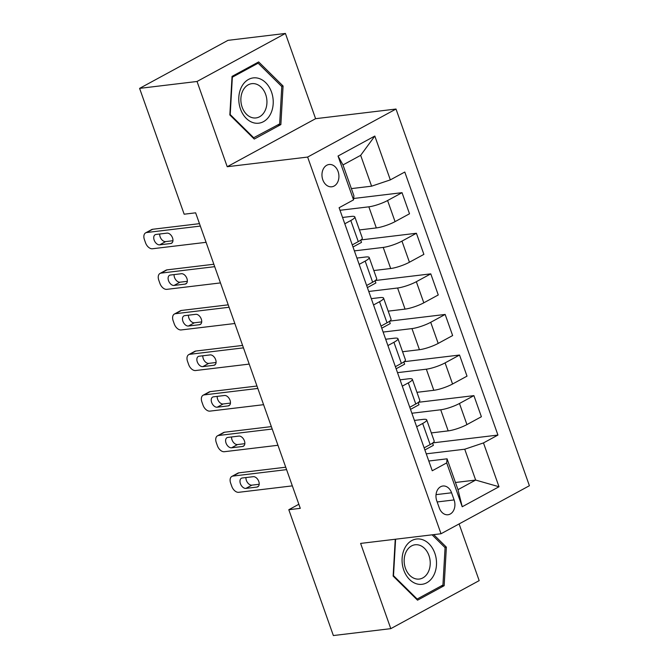 <?xml version="1.0" encoding="UTF-8"?>
<svg xmlns="http://www.w3.org/2000/svg" width="669" height="669" viewBox="0 0 669 669"><rect width="100%" height="100%" fill="white"/><g stroke="black" fill="none" stroke-linecap="round" stroke-linejoin="round"><path stroke-width="1" d="M322.801 179.802A11.222 8.438 83.2 0 0 331.782 186.793A11.222 8.438 83.2 0 0 338.088 171.49A11.222 8.438 83.2 0 0 329.106 164.499A11.222 8.438 83.2 0 0 322.801 179.802M285.412 33.45L197.037 81.476L227.217 166.723L315.601 118.689L285.412 33.45L227.978 40.349L139.595 88.375L184.159 214.205L195.641 212.826L300.289 508.34L288.799 509.719L333.363 635.55L390.796 628.651L479.18 580.625L459.101 523.936M315.601 118.689L396.006 109.039L529.405 485.727L441.022 533.753L307.631 157.064L396.006 109.039M454.109 499.927L451.583 492.785A10.871 8.17 83.2 0 0 442.878 486.012A10.871 8.17 83.2 0 0 436.773 500.83L439.299 507.972A10.871 8.17 83.2 0 0 448.004 514.745A10.871 8.17 83.2 0 0 454.109 499.927L437.166 501.959M483.478 442.92L499.007 486.756L462.22 506.751L446.7 462.906L447.059 458.817L457.989 489.666L475.659 480.066L464.738 449.217L483.478 442.92L497.937 435.067L404.787 172.033L390.336 179.886L371.596 186.183L360.666 155.333L342.988 164.934L353.918 195.783L353.55 199.872L338.029 156.036L374.816 136.05L390.336 179.886M353.55 199.872L339.099 207.725L432.249 470.759L446.7 462.906M197.037 81.476L139.595 88.375M227.217 166.723L307.631 157.064M441.022 533.753L360.616 543.412L390.796 628.651M298.842 504.259L288.799 509.719M455.447 482.491L475.659 480.066L499.007 486.756M447.059 458.817L428.796 461.016M344.786 223.789L350.799 220.519A14.032 2.651 -19.5 0 0 354.838 216.94A14.032 2.651 -19.5 0 0 351.166 216.43L342.545 217.467M359.161 264.38L365.174 261.111A14.032 2.651 -19.5 0 0 369.213 257.532A14.032 2.651 -19.5 0 0 365.542 257.021L356.92 258.058M373.536 304.972L379.549 301.702A14.032 2.651 -19.5 0 0 383.588 298.123A14.032 2.651 -19.5 0 0 379.917 297.613L371.295 298.65M387.911 345.564L393.924 342.294A14.032 2.651 -19.5 0 0 397.963 338.715A14.032 2.651 -19.5 0 0 394.292 338.205L385.67 339.242M402.286 386.155L408.299 382.885A14.032 2.651 -19.5 0 0 412.338 379.306A14.032 2.651 -19.5 0 0 408.667 378.796L400.045 379.833M416.662 426.747L422.674 423.477A14.032 2.651 -19.5 0 0 426.713 419.898A14.032 2.651 -19.5 0 0 423.042 419.388L414.42 420.425M426.253 453.833L464.738 449.217M431.321 432.918L448.188 430.886A14.032 2.651 -19.5 0 0 466.937 424.598L481.387 416.737L473.911 395.63L418.476 402.286M411.878 413.241L440.712 409.779A14.032 2.651 -19.5 0 0 459.461 403.482L473.911 395.63M416.946 392.327L433.813 390.295A14.032 2.651 -19.5 0 0 452.562 384.006L467.012 376.145L459.536 355.038L404.109 361.695M397.503 372.65L426.337 369.188A14.032 2.651 -19.5 0 0 445.086 362.891L459.536 355.038M402.571 351.735L419.438 349.703A14.032 2.651 -19.5 0 0 438.187 343.414L452.637 335.554L445.161 314.447L389.734 321.103M383.128 332.058L411.962 328.596A14.032 2.651 -19.5 0 0 430.711 322.299L445.161 314.447M388.196 311.144L405.063 309.111A14.032 2.651 -19.5 0 0 423.812 302.814L438.262 294.962L430.786 273.855L375.359 280.512M368.753 291.467L397.595 288.005A14.032 2.651 -19.5 0 0 416.335 281.708L430.786 273.855M373.82 270.544L390.688 268.52A14.032 2.651 -19.5 0 0 409.436 262.223L423.887 254.371L416.411 233.264L360.984 239.92M354.378 250.875L383.22 247.413A14.032 2.651 -19.5 0 0 401.96 241.116L416.411 233.264M359.454 229.952L376.321 227.928A14.032 2.651 -19.5 0 0 395.061 221.631L409.512 213.779L402.036 192.672L353.675 198.484M340.003 210.283L368.845 206.821A14.032 2.651 -19.5 0 0 387.585 200.524L402.036 192.672M351.376 188.608L371.596 186.183M424.129 447.854L430.15 444.584A14.032 2.651 -19.5 0 0 434.189 441.005L426.713 419.898M497.937 435.067L432.851 442.878M432.575 443.087L433.378 445.345L424.882 449.961M409.763 407.262L415.775 403.992A14.032 2.651 -19.5 0 0 419.814 400.413L412.338 379.306M418.2 402.495L419.003 404.753L410.507 409.369M403.825 361.904L404.628 364.162L396.132 368.778M395.387 366.671L401.4 363.401A14.032 2.651 -19.5 0 0 405.439 359.822L397.963 338.715M389.45 321.312L390.253 323.57L381.756 328.186M381.012 326.079L387.025 322.809A14.032 2.651 -19.5 0 0 391.064 319.23L383.588 298.123M375.083 280.721L375.878 282.979L367.381 287.595M366.637 285.487L372.65 282.218A14.032 2.651 -19.5 0 0 376.689 278.639L369.213 257.532M360.708 240.129L361.503 242.387L353.006 247.003M352.262 244.896L358.275 241.626A14.032 2.651 -19.5 0 0 362.314 238.047L354.838 216.94M457.989 489.666L462.22 506.751M338.029 156.036L342.988 164.934M374.816 136.05L360.666 155.333M395.245 539.256L393.138 576.076L417.54 600.185L444.157 585.718L446.365 547.15L433.696 534.64M232.051 76.383L229.843 114.951L254.245 139.06L280.863 124.593L283.079 86.025L258.669 61.924L232.051 76.383M444.768 547.342L446.365 547.15M440.955 586.103L444.157 585.718M281.473 86.217L283.079 86.025M277.66 124.978L280.863 124.593M292.336 485.87L238.682 492.309A7.016 4.432 -118.5 0 1 231.792 486.371L230.638 483.118A7.016 4.432 -118.5 0 1 231.884 476.403A7.016 4.432 -118.5 0 1 232.937 476.077L286.583 469.63M285.722 467.205L238.908 472.832L232.937 476.077M245.916 488.395A5.611 3.546 61.5 0 1 240.656 484.272A5.611 3.546 61.5 0 1 241.4 478.268A5.611 3.546 61.5 0 1 242.237 478.001L253.267 476.679A5.611 3.546 61.5 0 1 258.527 480.802A5.611 3.546 61.5 0 1 257.791 486.806A5.611 3.546 61.5 0 1 256.946 487.074L245.916 488.395L251.895 485.15A5.611 3.546 61.5 0 1 247.722 482.851A5.611 3.546 61.5 0 1 245.958 477.557M259.196 484.272L251.895 485.15M231.884 476.403L237.855 473.159A7.016 4.432 61.5 0 1 238.908 472.832M277.961 445.278L224.307 451.717A7.016 4.432 -118.5 0 1 217.417 445.771L216.263 442.527A7.016 4.432 -118.5 0 1 217.509 435.812A7.016 4.432 -118.5 0 1 218.562 435.486L272.208 429.038M271.346 426.613L224.533 432.233L218.562 435.486M231.549 447.804A5.611 3.546 61.5 0 1 226.281 443.681A5.611 3.546 61.5 0 1 227.025 437.677A5.611 3.546 61.5 0 1 227.87 437.409L238.892 436.088A5.611 3.546 61.5 0 1 244.16 440.21A5.611 3.546 61.5 0 1 243.416 446.215A5.611 3.546 61.5 0 1 242.571 446.482L231.549 447.804L237.52 444.559A5.611 3.546 61.5 0 1 233.347 442.259A5.611 3.546 61.5 0 1 231.583 436.966M244.821 443.681L237.52 444.559M217.509 435.812L223.479 432.567A7.016 4.432 61.5 0 1 224.533 432.233M263.586 404.686L209.932 411.126A7.016 4.432 -118.5 0 1 203.042 405.18L201.887 401.935A7.016 4.432 -118.5 0 1 203.133 395.22A7.016 4.432 -118.5 0 1 204.187 394.894L257.833 388.446M256.98 386.021L210.158 391.641L204.187 394.894M217.174 407.212A5.611 3.546 61.5 0 1 211.906 403.089A5.611 3.546 61.5 0 1 212.65 397.085A5.611 3.546 61.5 0 1 213.495 396.817L224.516 395.496A5.611 3.546 61.5 0 1 229.785 399.619A5.611 3.546 61.5 0 1 229.041 405.623A5.611 3.546 61.5 0 1 228.196 405.891L217.174 407.212L223.145 403.967A5.611 3.546 61.5 0 1 218.972 401.668A5.611 3.546 61.5 0 1 217.216 396.374M230.454 403.089L223.145 403.967M203.133 395.22L209.104 391.975A7.016 4.432 61.5 0 1 210.158 391.641M249.211 364.095L195.565 370.534A7.016 4.432 -118.5 0 1 188.666 364.588L187.521 361.344A7.016 4.432 -118.5 0 1 188.758 354.629A7.016 4.432 -118.5 0 1 189.812 354.302L243.457 347.855M242.604 345.43L195.783 351.049L189.812 354.302M202.799 366.62A5.611 3.546 61.5 0 1 197.539 362.498A5.611 3.546 61.5 0 1 198.275 356.493A5.611 3.546 61.5 0 1 199.119 356.226L210.141 354.904A5.611 3.546 61.5 0 1 215.41 359.027A5.611 3.546 61.5 0 1 214.665 365.031A5.611 3.546 61.5 0 1 213.829 365.299L202.799 366.62L208.77 363.376A5.611 3.546 61.5 0 1 204.597 361.076A5.611 3.546 61.5 0 1 202.841 355.783M216.079 362.498L208.77 363.376M188.758 354.629L194.729 351.384A7.016 4.432 61.5 0 1 195.783 351.049M234.836 323.503L181.19 329.942A7.016 4.432 -118.5 0 1 174.291 323.997L173.146 320.752A7.016 4.432 -118.5 0 1 174.383 314.037A7.016 4.432 -118.5 0 1 175.437 313.702L229.082 307.263M228.229 304.838L181.408 310.458L175.437 313.702M188.424 326.029A5.611 3.546 61.5 0 1 183.164 321.906A5.611 3.546 61.5 0 1 183.9 315.902A5.611 3.546 61.5 0 1 184.744 315.634L195.774 314.313A5.611 3.546 61.5 0 1 201.035 318.436A5.611 3.546 61.5 0 1 200.29 324.44A5.611 3.546 61.5 0 1 199.454 324.708L188.424 326.029L194.395 322.784A5.611 3.546 61.5 0 1 190.222 320.484A5.611 3.546 61.5 0 1 188.466 315.191M201.703 321.906L194.395 322.784M174.383 314.037L180.362 310.792A7.016 4.432 61.5 0 1 181.408 310.458M405.054 547.61A22.805 17.135 83.2 0 0 409.587 579.53A22.805 17.135 83.2 0 0 433.529 575.733A22.805 17.135 83.2 0 0 429.005 543.805A22.805 17.135 83.2 0 0 405.054 547.61M406.418 551.273A17.26 12.979 83.2 0 0 406.183 570.122A17.26 12.979 83.2 0 0 419.254 579.061A17.26 12.979 83.2 0 0 427.976 572.564A17.26 12.979 83.2 0 0 428.21 553.715A17.26 12.979 83.2 0 0 415.14 544.775A17.26 12.979 83.2 0 0 406.418 551.273M432.099 534.832L445.077 547.652L442.937 585.024L417.147 599.039L393.506 575.683L395.596 539.214M416.469 599.123L417.147 599.039M271.53 92.105A22.805 17.135 83.2 0 0 248.525 79.435A22.805 17.135 83.2 0 0 240.472 108.98A22.805 17.135 83.2 0 0 263.477 121.658A22.805 17.135 83.2 0 0 271.53 92.105M265.66 94.413A17.26 12.979 83.2 0 0 251.845 83.658A17.26 12.979 83.2 0 0 242.153 107.182A17.26 12.979 83.2 0 0 255.968 117.936A17.26 12.979 83.2 0 0 265.66 94.413M253.86 137.914L230.211 114.558L232.352 77.194L258.142 63.179L281.791 86.535L279.65 123.899L253.175 137.998M255.859 63.455L258.142 63.179M220.461 282.912L166.815 289.351A7.016 4.432 -118.5 0 1 159.916 283.405L158.77 280.16A7.016 4.432 -118.5 0 1 160.016 273.445A7.016 4.432 -118.5 0 1 161.062 273.111L214.716 266.672M213.854 264.247L167.033 269.866L161.062 273.111M174.049 285.437A5.611 3.546 61.5 0 1 168.789 281.315A5.611 3.546 61.5 0 1 169.525 275.31A5.611 3.546 61.5 0 1 170.369 275.043L181.399 273.721A5.611 3.546 61.5 0 1 186.659 277.844A5.611 3.546 61.5 0 1 185.915 283.848A5.611 3.546 61.5 0 1 185.079 284.108L174.049 285.437L180.02 282.193A5.611 3.546 61.5 0 1 175.847 279.893A5.611 3.546 61.5 0 1 174.091 274.599M187.328 281.315L180.02 282.193M160.016 273.445L165.987 270.201A7.016 4.432 61.5 0 1 167.033 269.866M206.085 242.32L152.44 248.759A7.016 4.432 -118.5 0 1 145.541 242.814L144.395 239.569A7.016 4.432 -118.5 0 1 145.641 232.854A7.016 4.432 -118.5 0 1 146.687 232.519L200.34 226.08M199.479 223.655L152.657 229.275L146.687 232.519M159.674 244.846A5.611 3.546 61.5 0 1 154.414 240.723A5.611 3.546 61.5 0 1 155.158 234.719A5.611 3.546 61.5 0 1 155.994 234.451L167.024 233.13A5.611 3.546 61.5 0 1 172.284 237.252A5.611 3.546 61.5 0 1 171.54 243.257A5.611 3.546 61.5 0 1 170.704 243.516L159.674 244.846L165.644 241.601A5.611 3.546 61.5 0 1 161.48 239.301A5.611 3.546 61.5 0 1 159.715 234.008M172.953 240.723L165.644 241.601M145.641 232.854L151.612 229.609A7.016 4.432 61.5 0 1 152.657 229.275M440.712 409.779L448.188 430.886M426.337 369.188L433.813 390.295M411.962 328.596L419.438 349.703M397.595 288.005L405.063 309.111M383.22 247.413L390.688 268.52M368.845 206.821L376.321 227.928M459.461 403.482L466.937 424.598M422.674 423.477L430.15 444.584M408.299 382.885L415.775 403.992M445.086 362.891L452.562 384.006M393.924 342.294L401.4 363.401M430.711 322.299L438.187 343.414M379.549 301.702L387.025 322.809M416.335 281.708L423.812 302.814M365.174 261.111L372.65 282.218M401.96 241.116L409.436 262.223M350.799 220.519L358.275 241.626M387.585 200.524L395.061 221.631M436.029 494.65L451.583 492.785M256.946 487.074L258.468 486.246M242.571 446.482L244.093 445.654M228.196 405.891L229.718 405.063M213.829 365.299L215.343 364.471M199.454 324.708L200.968 323.88M185.079 284.108L186.592 283.288M170.704 243.516L172.217 242.696"/></g></svg>

